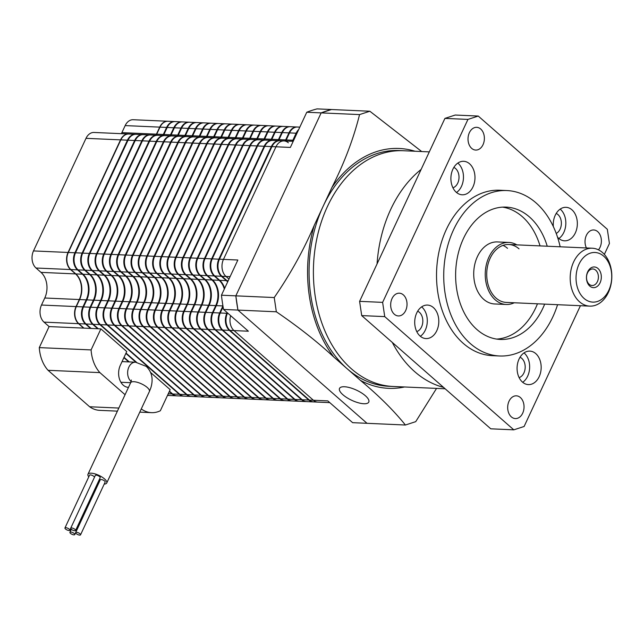 <?xml version="1.0" encoding="UTF-8"?>
<svg xmlns="http://www.w3.org/2000/svg" width="644" height="644" viewBox="0 0 644 644"><rect width="100%" height="100%" fill="white"/><g stroke="black" fill="none" stroke-linecap="round" stroke-linejoin="round"><path stroke-width="0.97" d="M224.651 288.327A18.628 13.379 92.5 0 0 219.725 280.325L214.766 275.97A12.421 8.919 -87.5 0 1 212.238 258.88L264.74 146.285A12.421 8.919 -87.5 0 1 272.742 140.408L279.359 140.706A12.421 8.919 92.5 0 0 271.357 146.582L218.855 259.178A12.421 8.919 92.5 0 0 221.383 276.26L226.35 280.615A18.628 13.379 -87.5 0 1 227.646 281.919M227.163 312.614L226.849 313.29A12.421 8.919 92.5 0 0 229.377 330.372L308.806 400.045A12.421 8.919 92.5 0 0 313.177 401.896A12.421 8.919 92.5 0 0 313.459 401.904M313.177 401.896L306.552 401.606A12.421 8.919 -87.5 0 1 302.181 399.755L222.76 330.082A12.421 8.919 -87.5 0 1 220.232 312.992L223.09 306.858M272.452 140.408A12.421 8.919 92.5 0 0 272.162 140.384A12.421 8.919 92.5 0 0 264.169 146.26L211.659 258.856A12.421 8.919 92.5 0 0 214.186 275.946L219.153 280.301A18.628 13.379 -87.5 0 1 224.305 289.076M216.32 305.634L222.937 305.932A18.628 13.379 -87.5 0 1 222.937 305.932L219.652 312.968A12.421 8.919 92.5 0 0 222.18 330.05L301.609 399.731A12.421 8.919 92.5 0 0 305.981 401.582L299.355 401.284A12.421 8.919 -87.5 0 1 294.992 399.433L215.563 329.76A12.421 8.919 -87.5 0 1 213.035 312.67L216.32 305.634A18.628 13.379 92.5 0 0 212.528 280.003L207.569 275.648A12.421 8.919 -87.5 0 1 205.042 258.558L257.544 145.971A12.421 8.919 -87.5 0 1 265.545 140.094L272.162 140.384M292.907 141.31A18.628 13.379 92.5 0 0 293.431 140.263L296.715 133.228A12.421 8.919 -87.5 0 1 298.003 131.022M298.784 401.26L292.167 400.962A12.421 8.919 -87.5 0 1 287.796 399.111L208.366 329.438A12.421 8.919 -87.5 0 1 205.839 312.348L209.123 305.312A18.628 13.379 92.5 0 0 205.339 279.681L200.373 275.326A12.421 8.919 -87.5 0 1 197.845 258.244L250.347 145.649A12.421 8.919 -87.5 0 1 258.349 139.772L264.966 140.07A12.421 8.919 92.5 0 0 256.972 145.938L204.47 258.534A12.421 8.919 92.5 0 0 206.99 275.624L211.957 279.979A18.628 13.379 -87.5 0 1 215.74 305.61L212.464 312.646A12.421 8.919 92.5 0 0 214.983 329.736L294.413 399.409A12.421 8.919 92.5 0 0 298.784 401.26A12.421 8.919 92.5 0 0 299.074 401.268M298.687 129.557A12.421 8.919 92.5 0 0 296.135 133.203L292.859 140.239A18.628 13.379 -87.5 0 1 292.336 141.286M285.711 140.988A18.628 13.379 92.5 0 0 286.234 139.941L289.518 132.905A12.421 8.919 -87.5 0 1 297.52 127.029L299.822 127.134M258.059 139.764A12.421 8.919 92.5 0 0 257.777 139.748A12.421 8.919 92.5 0 0 249.775 145.625L197.273 258.212A12.421 8.919 92.5 0 0 199.793 275.302L204.76 279.657A18.628 13.379 -87.5 0 1 208.543 305.288L205.267 312.324A12.421 8.919 92.5 0 0 207.787 329.414L287.216 399.087A12.421 8.919 92.5 0 0 291.587 400.938A12.421 8.919 92.5 0 0 291.877 400.946M291.587 400.938L284.97 400.64A12.421 8.919 -87.5 0 1 280.599 398.789L201.17 329.116A12.421 8.919 -87.5 0 1 198.642 312.034L201.926 304.99A18.628 13.379 92.5 0 0 198.143 279.359L193.176 275.004A12.421 8.919 -87.5 0 1 190.648 257.922L243.158 145.327A12.421 8.919 -87.5 0 1 251.152 139.45L257.777 139.748M278.514 140.666A18.628 13.379 92.5 0 0 279.037 139.619L282.322 132.583A12.421 8.919 -87.5 0 1 290.323 126.707L296.94 127.005A12.421 8.919 92.5 0 0 288.939 132.881L285.662 139.917A18.628 13.379 -87.5 0 1 285.139 140.964M284.39 400.616L277.773 400.327A12.421 8.919 -87.5 0 1 273.402 398.475L193.973 328.802A12.421 8.919 -87.5 0 1 191.453 311.712L194.73 304.676A18.628 13.379 92.5 0 0 190.946 279.045L185.979 274.69A12.421 8.919 -87.5 0 1 183.46 257.6L235.962 145.005A12.421 8.919 -87.5 0 1 243.955 139.128L250.58 139.426A12.421 8.919 92.5 0 0 242.579 145.303L190.077 257.898A12.421 8.919 92.5 0 0 192.596 274.98L197.563 279.335A18.628 13.379 -87.5 0 1 201.355 304.966L198.07 312.002A12.421 8.919 92.5 0 0 200.59 329.092L280.019 398.765A12.421 8.919 92.5 0 0 284.39 400.616A12.421 8.919 92.5 0 0 284.68 400.624M290.033 126.707A12.421 8.919 92.5 0 0 289.744 126.683A12.421 8.919 92.5 0 0 281.75 132.559L278.466 139.595A18.628 13.379 -87.5 0 1 277.942 140.642M271.317 140.352A18.628 13.379 92.5 0 0 271.849 139.305L275.125 132.262A12.421 8.919 -87.5 0 1 283.127 126.393L289.744 126.683M243.674 139.128A12.421 8.919 92.5 0 0 243.384 139.104A12.421 8.919 92.5 0 0 235.382 144.981L182.88 257.576A12.421 8.919 92.5 0 0 185.408 274.666L190.366 279.013A18.628 13.379 -87.5 0 1 194.158 304.652L190.874 311.688A12.421 8.919 92.5 0 0 193.401 328.77L272.831 398.451A12.421 8.919 92.5 0 0 277.194 400.294A12.421 8.919 92.5 0 0 277.483 400.302M277.194 400.294L270.577 400.005A12.421 8.919 -87.5 0 1 266.205 398.153L186.776 328.48A12.421 8.919 -87.5 0 1 184.256 311.39L187.533 304.354A18.628 13.379 92.5 0 0 183.749 278.723L178.782 274.368A12.421 8.919 -87.5 0 1 176.263 257.278L228.765 144.683A12.421 8.919 -87.5 0 1 236.759 138.814L243.384 139.104M264.129 140.03A18.628 13.379 92.5 0 0 264.652 138.983L267.928 131.948A12.421 8.919 -87.5 0 1 275.93 126.071L282.547 126.361A12.421 8.919 92.5 0 0 274.553 132.237L271.269 139.273A18.628 13.379 -87.5 0 1 270.746 140.32M270.005 399.98L263.38 399.683A12.421 8.919 -87.5 0 1 259.009 397.831L179.579 328.158A12.421 8.919 -87.5 0 1 177.06 311.068L180.336 304.032A18.628 13.379 92.5 0 0 176.553 278.401L171.586 274.046A12.421 8.919 -87.5 0 1 169.066 256.956L221.568 144.369A12.421 8.919 -87.5 0 1 229.57 138.492L236.187 138.782A12.421 8.919 92.5 0 0 228.185 144.659L175.683 257.254A12.421 8.919 92.5 0 0 178.211 274.344L183.17 278.699A18.628 13.379 -87.5 0 1 186.961 304.33L183.677 311.366A12.421 8.919 92.5 0 0 186.205 328.456L265.634 398.129A12.421 8.919 92.5 0 0 270.005 399.98A12.421 8.919 92.5 0 0 270.287 399.98M275.64 126.063A12.421 8.919 92.5 0 0 275.35 126.047A12.421 8.919 92.5 0 0 267.357 131.915L264.072 138.959A18.628 13.379 -87.5 0 1 263.549 140.006M256.932 139.708A18.628 13.379 92.5 0 0 257.455 138.661L260.731 131.626A12.421 8.919 -87.5 0 1 268.733 125.749L275.35 126.047M229.28 138.484A12.421 8.919 92.5 0 0 228.99 138.468A12.421 8.919 92.5 0 0 220.989 144.337L168.487 256.932A12.421 8.919 92.5 0 0 171.014 274.022L175.981 278.377A18.628 13.379 -87.5 0 1 179.765 304.008L176.48 311.044A12.421 8.919 92.5 0 0 179.008 328.134L258.437 397.807A12.421 8.919 92.5 0 0 262.808 399.658A12.421 8.919 92.5 0 0 263.09 399.666M262.808 399.658L256.183 399.361A12.421 8.919 -87.5 0 1 251.812 397.509L172.383 327.836A12.421 8.919 -87.5 0 1 169.863 310.754L173.147 303.71A18.628 13.379 92.5 0 0 169.356 278.079L164.397 273.724A12.421 8.919 -87.5 0 1 161.869 256.642L214.372 144.047A12.421 8.919 -87.5 0 1 222.373 138.17L228.99 138.468M249.735 139.386A18.628 13.379 92.5 0 0 250.258 138.339L253.543 131.304A12.421 8.919 -87.5 0 1 261.536 125.427L268.162 125.725A12.421 8.919 92.5 0 0 260.16 131.601L256.876 138.637A18.628 13.379 -87.5 0 1 256.352 139.684M255.612 399.336L248.987 399.047A12.421 8.919 -87.5 0 1 244.623 397.195L165.194 327.514A12.421 8.919 -87.5 0 1 162.666 310.432L165.951 303.396A18.628 13.379 92.5 0 0 162.159 277.765L157.2 273.41A12.421 8.919 -87.5 0 1 154.673 256.32L207.175 143.725A12.421 8.919 -87.5 0 1 215.177 137.848L221.794 138.146A12.421 8.919 92.5 0 0 213.8 144.023L161.29 256.618A12.421 8.919 92.5 0 0 163.818 273.7L168.784 278.055A18.628 13.379 -87.5 0 1 172.568 303.686L169.283 310.722A12.421 8.919 92.5 0 0 171.811 327.812L251.241 397.485A12.421 8.919 92.5 0 0 255.612 399.336A12.421 8.919 92.5 0 0 255.901 399.344M261.247 125.419A12.421 8.919 92.5 0 0 260.965 125.403A12.421 8.919 92.5 0 0 252.963 131.279L249.679 138.315A18.628 13.379 -87.5 0 1 249.156 139.362M242.538 139.072A18.628 13.379 92.5 0 0 243.062 138.017L246.346 130.982A12.421 8.919 -87.5 0 1 254.34 125.105L260.965 125.403M214.887 137.848A12.421 8.919 92.5 0 0 214.597 137.824A12.421 8.919 92.5 0 0 206.603 143.701L154.101 256.296A12.421 8.919 92.5 0 0 156.621 273.378L161.588 277.733A18.628 13.379 -87.5 0 1 165.371 303.364L162.095 310.408A12.421 8.919 92.5 0 0 164.614 327.49L244.044 397.163A12.421 8.919 92.5 0 0 248.415 399.014A12.421 8.919 92.5 0 0 248.705 399.022M248.415 399.014L241.798 398.725A12.421 8.919 -87.5 0 1 237.427 396.873L157.997 327.2A12.421 8.919 -87.5 0 1 155.47 310.11L158.754 303.074A18.628 13.379 92.5 0 0 154.963 277.443L150.004 273.088A12.421 8.919 -87.5 0 1 147.476 255.998L199.978 143.403A12.421 8.919 -87.5 0 1 207.98 137.534L214.597 137.824M235.342 138.75A18.628 13.379 92.5 0 0 235.865 137.703L239.149 130.668A12.421 8.919 -87.5 0 1 247.143 124.791L253.768 125.081A12.421 8.919 92.5 0 0 245.767 130.957L242.49 137.993A18.628 13.379 -87.5 0 1 241.959 139.04M241.218 398.7L234.601 398.403A12.421 8.919 -87.5 0 1 230.23 396.551L150.801 326.878A12.421 8.919 -87.5 0 1 148.273 309.788L151.557 302.752A18.628 13.379 92.5 0 0 147.774 277.121L142.807 272.766A12.421 8.919 -87.5 0 1 140.279 255.676L192.789 143.089A12.421 8.919 -87.5 0 1 200.783 137.212L207.4 137.502A12.421 8.919 92.5 0 0 199.407 143.379L146.904 255.974A12.421 8.919 92.5 0 0 149.424 273.064L154.391 277.419A18.628 13.379 -87.5 0 1 158.174 303.05L154.898 310.086A12.421 8.919 92.5 0 0 157.418 327.176L236.847 396.849A12.421 8.919 92.5 0 0 241.218 398.7A12.421 8.919 92.5 0 0 241.508 398.7M246.861 124.783A12.421 8.919 92.5 0 0 246.572 124.767A12.421 8.919 92.5 0 0 238.57 130.635L235.293 137.679A18.628 13.379 -87.5 0 1 234.77 138.726M228.145 138.428A18.628 13.379 92.5 0 0 228.668 137.381L231.953 130.346A12.421 8.919 -87.5 0 1 239.954 124.469L246.572 124.767M200.493 137.204A12.421 8.919 92.5 0 0 200.212 137.188A12.421 8.919 92.5 0 0 192.21 143.057L139.708 255.652A12.421 8.919 92.5 0 0 142.227 272.742L147.194 277.097A18.628 13.379 -87.5 0 1 150.978 302.728L147.701 309.764A12.421 8.919 92.5 0 0 150.221 326.854L229.65 396.527A12.421 8.919 92.5 0 0 234.022 398.378A12.421 8.919 92.5 0 0 234.311 398.386M234.022 398.378L227.404 398.081A12.421 8.919 -87.5 0 1 223.033 396.229L143.604 326.556A12.421 8.919 -87.5 0 1 141.076 309.466L144.361 302.43A18.628 13.379 92.5 0 0 140.577 276.799L135.61 272.444A12.421 8.919 -87.5 0 1 133.083 255.362L185.593 142.767A12.421 8.919 -87.5 0 1 193.586 136.89L200.212 137.188M220.948 138.106A18.628 13.379 92.5 0 0 221.48 137.059L224.756 130.024A12.421 8.919 -87.5 0 1 232.758 124.147L239.375 124.445A12.421 8.919 92.5 0 0 231.381 130.321L228.097 137.357A18.628 13.379 -87.5 0 1 227.573 138.404M226.825 398.056L220.208 397.759A12.421 8.919 -87.5 0 1 215.837 395.915L136.407 326.234A12.421 8.919 -87.5 0 1 133.888 309.152L137.164 302.117A18.628 13.379 92.5 0 0 133.38 276.477L128.414 272.13A12.421 8.919 -87.5 0 1 125.894 255.04L178.396 142.445A12.421 8.919 -87.5 0 1 186.39 136.568L193.015 136.866A12.421 8.919 92.5 0 0 185.013 142.743L132.511 255.33A12.421 8.919 92.5 0 0 135.039 272.42L139.998 276.775A18.628 13.379 -87.5 0 1 143.789 302.406L140.505 309.442A12.421 8.919 92.5 0 0 143.032 326.532L222.454 396.205A12.421 8.919 92.5 0 0 226.825 398.056A12.421 8.919 92.5 0 0 227.115 398.064M232.468 124.139A12.421 8.919 92.5 0 0 232.178 124.123A12.421 8.919 92.5 0 0 224.184 129.999L220.9 137.035A18.628 13.379 -87.5 0 1 220.377 138.082M213.76 137.784A18.628 13.379 92.5 0 0 214.283 136.737L217.559 129.702A12.421 8.919 -87.5 0 1 225.561 123.825L232.178 124.123M186.108 136.56A12.421 8.919 92.5 0 0 185.818 136.544A12.421 8.919 92.5 0 0 177.816 142.421L125.314 255.016A12.421 8.919 92.5 0 0 127.842 272.098L132.801 276.453A18.628 13.379 -87.5 0 1 136.592 302.084L133.308 309.128A12.421 8.919 92.5 0 0 135.836 326.21L215.265 395.883A12.421 8.919 92.5 0 0 219.628 397.734A12.421 8.919 92.5 0 0 219.918 397.742M219.628 397.734L213.011 397.445A12.421 8.919 -87.5 0 1 208.64 395.593L129.211 325.92A12.421 8.919 -87.5 0 1 126.691 308.83L129.967 301.795A18.628 13.379 92.5 0 0 126.184 276.163L121.217 271.808A12.421 8.919 -87.5 0 1 118.697 254.718L171.199 142.123A12.421 8.919 -87.5 0 1 179.201 136.246L185.818 136.544M206.563 137.47A18.628 13.379 92.5 0 0 207.086 136.423L210.363 129.38A12.421 8.919 -87.5 0 1 218.364 123.511L224.981 123.801A12.421 8.919 92.5 0 0 216.988 129.677L213.703 136.713A18.628 13.379 -87.5 0 1 213.18 137.76M212.439 397.42L205.814 397.123A12.421 8.919 -87.5 0 1 201.443 395.271L122.014 325.598A12.421 8.919 -87.5 0 1 119.494 308.508L122.779 301.473A18.628 13.379 92.5 0 0 118.987 275.841L114.02 271.486A12.421 8.919 -87.5 0 1 111.501 254.396L164.003 141.809A12.421 8.919 -87.5 0 1 172.004 135.932L178.621 136.222A12.421 8.919 92.5 0 0 170.62 142.099L118.118 254.694A12.421 8.919 92.5 0 0 120.645 271.784L125.612 276.139A18.628 13.379 -87.5 0 1 129.396 301.77L126.111 308.806A12.421 8.919 92.5 0 0 128.639 325.888L208.068 395.569A12.421 8.919 92.5 0 0 212.439 397.42A12.421 8.919 92.5 0 0 212.721 397.42M218.075 123.503A12.421 8.919 92.5 0 0 217.793 123.479A12.421 8.919 92.5 0 0 209.791 129.355L206.507 136.391A18.628 13.379 -87.5 0 1 205.983 137.446M199.366 137.148A18.628 13.379 92.5 0 0 199.89 136.101L203.174 129.066A12.421 8.919 -87.5 0 1 211.168 123.189L217.793 123.479M171.715 135.924A12.421 8.919 92.5 0 0 171.425 135.908A12.421 8.919 92.5 0 0 163.431 141.777L110.921 254.372A12.421 8.919 92.5 0 0 113.449 271.462L118.416 275.817A18.628 13.379 -87.5 0 1 122.199 301.448L118.915 308.484A12.421 8.919 92.5 0 0 121.442 325.574L200.872 395.247A12.421 8.919 92.5 0 0 205.243 397.098A12.421 8.919 92.5 0 0 205.533 397.107M205.243 397.098L198.618 396.801A12.421 8.919 -87.5 0 1 194.255 394.949L114.825 325.276A12.421 8.919 -87.5 0 1 112.298 308.186L115.582 301.151A18.628 13.379 92.5 0 0 111.79 275.519L106.832 271.164A12.421 8.919 -87.5 0 1 104.304 254.082L156.806 141.487A12.421 8.919 -87.5 0 1 164.808 135.61L171.425 135.908M192.17 136.826A18.628 13.379 92.5 0 0 192.693 135.779L195.977 128.744A12.421 8.919 -87.5 0 1 203.971 122.867L210.596 123.165A12.421 8.919 92.5 0 0 202.594 129.033L199.31 136.077A18.628 13.379 -87.5 0 1 198.787 137.124M198.046 396.776L191.429 396.479A12.421 8.919 -87.5 0 1 187.058 394.627L107.629 324.954A12.421 8.919 -87.5 0 1 105.101 307.872L108.385 300.829A18.628 13.379 92.5 0 0 104.594 275.197L99.635 270.842A12.421 8.919 -87.5 0 1 97.107 253.76L149.609 141.165A12.421 8.919 -87.5 0 1 157.611 135.288L164.228 135.586A12.421 8.919 92.5 0 0 156.234 141.463L103.732 254.05A12.421 8.919 92.5 0 0 106.252 271.14L111.219 275.495A18.628 13.379 -87.5 0 1 115.002 301.126L111.726 308.162A12.421 8.919 92.5 0 0 114.246 325.252L193.675 394.925A12.421 8.919 92.5 0 0 198.046 396.776A12.421 8.919 92.5 0 0 198.336 396.784M203.689 122.859A12.421 8.919 92.5 0 0 203.399 122.843A12.421 8.919 92.5 0 0 195.398 128.72L192.121 135.755A18.628 13.379 -87.5 0 1 191.59 136.802M184.973 136.504A18.628 13.379 92.5 0 0 185.496 135.457L188.781 128.422A12.421 8.919 -87.5 0 1 196.774 122.545L203.399 122.843M157.321 135.28A12.421 8.919 92.5 0 0 157.031 135.264A12.421 8.919 92.5 0 0 149.038 141.141L96.536 253.736A12.421 8.919 92.5 0 0 99.055 270.818L104.022 275.173A18.628 13.379 -87.5 0 1 107.806 300.804L104.529 307.84A12.421 8.919 92.5 0 0 107.049 324.93L186.478 394.603A12.421 8.919 92.5 0 0 190.849 396.454A12.421 8.919 92.5 0 0 191.139 396.463M190.849 396.454L184.232 396.165A12.421 8.919 -87.5 0 1 179.861 394.313L100.432 324.64A12.421 8.919 -87.5 0 1 97.904 307.55L101.189 300.515A18.628 13.379 92.5 0 0 97.405 274.883L92.438 270.528A12.421 8.919 -87.5 0 1 89.91 253.438L142.413 140.843A12.421 8.919 -87.5 0 1 150.414 134.966L157.031 135.264M177.776 136.19A18.628 13.379 92.5 0 0 178.299 135.143L181.584 128.1A12.421 8.919 -87.5 0 1 189.586 122.231L196.203 122.521A12.421 8.919 92.5 0 0 188.201 128.398L184.925 135.433A18.628 13.379 -87.5 0 1 184.401 136.48M98.315 328.77L93.235 324.318A12.421 8.919 -87.5 0 1 90.707 307.228L93.992 300.193A18.628 13.379 92.5 0 0 90.208 274.561L85.241 270.206A12.421 8.919 -87.5 0 1 82.714 253.116L135.224 140.521A12.421 8.919 -87.5 0 1 143.218 134.652L149.843 134.942A12.421 8.919 92.5 0 0 141.841 140.819L89.339 253.414A12.421 8.919 92.5 0 0 91.859 270.504L96.825 274.851A18.628 13.379 -87.5 0 1 100.609 300.482L97.333 307.526A12.421 8.919 92.5 0 0 99.852 324.608L179.282 394.281A12.421 8.919 92.5 0 0 183.653 396.132A12.421 8.919 92.5 0 0 183.943 396.141M183.653 396.132L177.036 395.843A12.421 8.919 -87.5 0 1 172.664 393.991L169.469 391.182M136.504 362.274L126.031 353.081M189.296 122.223A12.421 8.919 92.5 0 0 189.006 122.199A12.421 8.919 92.5 0 0 181.004 128.076L177.728 135.111A18.628 13.379 -87.5 0 1 177.205 136.158M170.58 135.868A18.628 13.379 92.5 0 0 171.103 134.821L174.387 127.786A12.421 8.919 -87.5 0 1 182.389 121.909L189.006 122.199M142.928 134.644A12.421 8.919 92.5 0 0 142.646 134.62A12.421 8.919 92.5 0 0 134.644 140.497L82.142 253.092A12.421 8.919 92.5 0 0 84.67 270.182L89.629 274.537A18.628 13.379 -87.5 0 1 93.42 300.168L90.136 307.204A12.421 8.919 92.5 0 0 92.656 324.294L97.735 328.746M91.118 328.448L86.038 323.996A12.421 8.919 -87.5 0 1 83.519 306.906L86.795 299.871A18.628 13.379 92.5 0 0 83.012 274.239L78.045 269.884A12.421 8.919 -87.5 0 1 75.525 252.794L128.027 140.207A12.421 8.919 -87.5 0 1 136.021 134.33L142.646 134.62M163.383 135.546A18.628 13.379 92.5 0 0 163.914 134.499L167.19 127.464A12.421 8.919 -87.5 0 1 175.192 121.587L181.809 121.885A12.421 8.919 92.5 0 0 173.816 127.754L170.531 134.797A18.628 13.379 -87.5 0 1 170.008 135.844M169.308 391.528L172.085 393.967A12.421 8.919 92.5 0 0 176.456 395.819A12.421 8.919 92.5 0 0 176.746 395.819M176.456 395.819L169.839 395.521A12.421 8.919 -87.5 0 1 167.665 395.046M125.87 353.419L135.908 362.226M129.283 361.928L124.042 357.331M83.921 328.126L78.842 323.674A12.421 8.919 -87.5 0 1 76.322 306.592L79.598 299.549A18.628 13.379 92.5 0 0 75.815 273.917L70.848 269.562A12.421 8.919 -87.5 0 1 68.328 252.48L120.831 139.885A12.421 8.919 -87.5 0 1 128.824 134.008L135.449 134.306A12.421 8.919 92.5 0 0 127.448 140.175L74.945 252.77A12.421 8.919 92.5 0 0 77.473 269.86L82.432 274.215A18.628 13.379 -87.5 0 1 86.224 299.846L82.939 306.882A12.421 8.919 92.5 0 0 85.467 323.972L90.538 328.424M123.89 357.67L128.703 361.904M167.593 395.199A12.421 8.919 92.5 0 0 169.259 395.497A12.421 8.919 92.5 0 0 169.549 395.505M174.902 121.579A12.421 8.919 92.5 0 0 174.613 121.563A12.421 8.919 92.5 0 0 166.619 127.44L163.335 134.475A18.628 13.379 -87.5 0 1 162.811 135.522M156.194 135.224A18.628 13.379 92.5 0 0 156.717 134.177L159.994 127.142A12.421 8.919 -87.5 0 1 167.995 121.265L174.613 121.563M83.028 274.255A19.046 13.677 -87.5 0 1 86.473 300.064L83.189 307.099A12.003 8.622 92.5 0 0 85.628 323.618L85.692 323.674M170.298 123.334A12.003 8.622 92.5 0 0 166.868 127.657L163.584 134.693A19.046 13.677 -87.5 0 1 163.165 135.538M131.126 136.077A12.003 8.622 92.5 0 0 127.697 140.4L75.195 252.987A12.003 8.622 92.5 0 0 77.634 269.506L77.699 269.57M138.323 136.399A12.003 8.622 92.5 0 0 134.894 140.714L82.392 253.309A12.003 8.622 92.5 0 0 84.831 269.828L84.895 269.884M177.494 123.656A12.003 8.622 92.5 0 0 174.057 127.971L170.781 135.015A19.046 13.677 -87.5 0 1 170.362 135.86M90.224 274.577A19.046 13.677 -87.5 0 1 93.662 300.386L90.385 307.421A12.003 8.622 92.5 0 0 92.825 323.94L92.889 323.996M97.421 274.891A19.046 13.677 -87.5 0 1 100.858 300.708L97.582 307.743A12.003 8.622 92.5 0 0 100.021 324.262L100.086 324.318M184.691 123.978A12.003 8.622 92.5 0 0 181.254 128.293L177.977 135.329A19.046 13.677 -87.5 0 1 177.559 136.174M145.52 136.713A12.003 8.622 92.5 0 0 142.091 141.036L89.588 253.631A12.003 8.622 92.5 0 0 92.028 270.15L92.092 270.206M152.717 137.035A12.003 8.622 92.5 0 0 149.287 141.358L96.785 253.953A12.003 8.622 92.5 0 0 99.224 270.472L99.289 270.528M191.88 124.292A12.003 8.622 92.5 0 0 188.451 128.615L185.174 135.651A19.046 13.677 -87.5 0 1 184.756 136.496M104.618 275.213A19.046 13.677 -87.5 0 1 108.055 301.022L104.771 308.057A12.003 8.622 92.5 0 0 107.218 324.576L107.282 324.64M111.806 275.535A19.046 13.677 -87.5 0 1 115.252 301.344L111.967 308.379A12.003 8.622 92.5 0 0 114.407 324.898L114.479 324.954M199.077 124.614A12.003 8.622 92.5 0 0 195.647 128.937L192.363 135.973A19.046 13.677 -87.5 0 1 191.952 136.818M159.913 137.357A12.003 8.622 92.5 0 0 156.484 141.68L103.974 254.267A12.003 8.622 92.5 0 0 106.413 270.786L106.485 270.85M167.11 137.679A12.003 8.622 92.5 0 0 163.673 141.994L111.171 254.589A12.003 8.622 92.5 0 0 113.61 271.108L113.682 271.164M206.273 124.936A12.003 8.622 92.5 0 0 202.844 129.259L199.56 136.295A19.046 13.677 -87.5 0 1 199.141 137.14M119.003 275.857A19.046 13.677 -87.5 0 1 122.449 301.666L119.164 308.701A12.003 8.622 92.5 0 0 121.603 325.22L121.676 325.276M126.2 276.179A19.046 13.677 -87.5 0 1 129.645 301.988L126.361 309.023A12.003 8.622 92.5 0 0 128.8 325.542L128.872 325.598M213.47 125.258A12.003 8.622 92.5 0 0 210.041 129.573L206.756 136.608A19.046 13.677 -87.5 0 1 206.338 137.454M174.299 138.001A12.003 8.622 92.5 0 0 170.869 142.316L118.367 254.911A12.003 8.622 92.5 0 0 120.806 271.43L120.879 271.486M181.495 138.315A12.003 8.622 92.5 0 0 178.066 142.638L125.564 255.233A12.003 8.622 92.5 0 0 128.003 271.752L128.067 271.808M220.667 125.572A12.003 8.622 92.5 0 0 217.237 129.895L213.953 136.93A19.046 13.677 -87.5 0 1 213.534 137.776M139.998 276.775L133.38 276.477A19.046 13.677 -87.5 0 1 136.842 302.302L133.558 309.345A12.003 8.622 92.5 0 0 135.997 325.856L136.061 325.92M147.194 277.097L140.577 276.799A19.046 13.677 -87.5 0 1 144.031 302.624L140.754 309.659A12.003 8.622 92.5 0 0 143.193 326.178L143.258 326.242M227.863 125.894A12.003 8.622 92.5 0 0 224.426 130.217L221.15 137.252A19.046 13.677 -87.5 0 1 220.731 138.098M188.692 138.637A12.003 8.622 92.5 0 0 185.263 142.96L132.761 255.547A12.003 8.622 92.5 0 0 135.2 272.066L135.264 272.13M195.889 138.959A12.003 8.622 92.5 0 0 192.459 143.274L139.957 255.869A12.003 8.622 92.5 0 0 142.396 272.388L142.461 272.444M235.06 126.216A12.003 8.622 92.5 0 0 231.623 130.539L228.346 137.575A19.046 13.677 -87.5 0 1 227.928 138.42M147.79 277.137A19.046 13.677 -87.5 0 1 151.227 302.946L147.951 309.981A12.003 8.622 92.5 0 0 150.39 326.5L150.455 326.556M154.987 277.459A19.046 13.677 -87.5 0 1 158.424 303.268L155.148 310.303A12.003 8.622 92.5 0 0 157.587 326.822L157.651 326.878M242.249 126.538A12.003 8.622 92.5 0 0 238.819 130.853L235.543 137.897A19.046 13.677 -87.5 0 1 235.124 138.742M203.085 139.281A12.003 8.622 92.5 0 0 199.656 143.596L147.154 256.191A12.003 8.622 92.5 0 0 149.593 272.71L149.658 272.766M210.282 139.595A12.003 8.622 92.5 0 0 206.853 143.918L154.343 256.513A12.003 8.622 92.5 0 0 156.79 273.032L156.854 273.088M249.445 126.86A12.003 8.622 92.5 0 0 246.016 131.175L242.732 138.21A19.046 13.677 -87.5 0 1 242.321 139.056M168.784 278.055L162.159 277.765A19.046 13.677 -87.5 0 1 165.621 303.582L162.336 310.625A12.003 8.622 92.5 0 0 164.784 327.144L164.848 327.2M175.981 278.377L169.356 278.079A19.046 13.677 -87.5 0 1 172.817 303.904L169.533 310.939A12.003 8.622 92.5 0 0 171.972 327.458L172.045 327.522M256.642 127.174A12.003 8.622 92.5 0 0 253.213 131.497L249.928 138.532A19.046 13.677 -87.5 0 1 249.518 139.378M217.479 139.917A12.003 8.622 92.5 0 0 214.041 144.24L161.539 256.835A12.003 8.622 92.5 0 0 163.978 273.354L164.051 273.41M224.676 140.239A12.003 8.622 92.5 0 0 221.238 144.562L168.736 257.149A12.003 8.622 92.5 0 0 171.175 273.668L171.248 273.732M263.839 127.496A12.003 8.622 92.5 0 0 260.409 131.819L257.125 138.854A19.046 13.677 -87.5 0 1 256.706 139.7M176.569 278.417A19.046 13.677 -87.5 0 1 180.014 304.226L176.73 311.261A12.003 8.622 92.5 0 0 179.169 327.78L179.241 327.836M183.765 278.739A19.046 13.677 -87.5 0 1 187.211 304.548L183.926 311.583A12.003 8.622 92.5 0 0 186.366 328.102L186.43 328.158M271.035 127.818A12.003 8.622 92.5 0 0 267.606 132.133L264.322 139.176A19.046 13.677 -87.5 0 1 263.903 140.022M231.864 140.561A12.003 8.622 92.5 0 0 228.435 144.876L175.933 257.471A12.003 8.622 92.5 0 0 178.372 273.99L178.436 274.046M239.061 140.875A12.003 8.622 92.5 0 0 235.632 145.198L183.129 257.793A12.003 8.622 92.5 0 0 185.569 274.312L185.633 274.368M278.232 128.14A12.003 8.622 92.5 0 0 274.803 132.455L271.518 139.49A19.046 13.677 -87.5 0 1 271.1 140.336M197.563 279.335L190.946 279.045A19.046 13.677 -87.5 0 1 194.399 304.87L191.123 311.905A12.003 8.622 92.5 0 0 193.562 328.424L193.627 328.48M204.76 279.657L198.143 279.359A19.046 13.677 -87.5 0 1 201.596 305.184L198.32 312.219A12.003 8.622 92.5 0 0 200.759 328.738L200.823 328.802M285.429 128.454A12.003 8.622 92.5 0 0 281.992 132.777L278.715 139.812A19.046 13.677 -87.5 0 1 278.297 140.658M246.258 141.197A12.003 8.622 92.5 0 0 242.828 145.52L190.326 258.115A12.003 8.622 92.5 0 0 192.765 274.634L192.83 274.69M253.454 141.519A12.003 8.622 92.5 0 0 250.025 145.842L197.523 258.429A12.003 8.622 92.5 0 0 199.962 274.948L200.026 275.012M292.626 128.776A12.003 8.622 92.5 0 0 289.188 133.099L285.912 140.134A19.046 13.677 -87.5 0 1 285.493 140.98M211.957 279.979L205.339 279.681A19.046 13.677 -87.5 0 1 208.793 305.506L205.517 312.541A12.003 8.622 92.5 0 0 207.956 329.06L208.02 329.116M212.544 280.019A19.046 13.677 -87.5 0 1 215.99 305.828L212.705 312.863A12.003 8.622 92.5 0 0 215.152 329.382L215.217 329.438M298.228 130.555A12.003 8.622 92.5 0 0 296.385 133.421L293.101 140.456A19.046 13.677 -87.5 0 1 292.69 141.302M260.651 141.841A12.003 8.622 92.5 0 0 257.222 146.156L204.712 258.751A12.003 8.622 92.5 0 0 207.159 275.27L207.223 275.326M267.848 142.163A12.003 8.622 92.5 0 0 264.41 146.478L211.908 259.073A12.003 8.622 92.5 0 0 214.347 275.592L214.42 275.648M223.033 306.48L219.902 313.185A12.003 8.622 92.5 0 0 222.341 329.704L222.413 329.76M226.35 280.615L219.725 280.325A19.046 13.677 -87.5 0 1 224.506 288.641M227.831 281.517A18.628 13.379 92.5 0 0 226.921 280.647A19.046 13.677 -87.5 0 1 227.807 281.565M227.413 312.831L227.099 313.507A12.003 8.622 92.5 0 0 229.538 330.026L229.61 330.082M329.792 402.637L317.782 402.106A12.421 8.919 -87.5 0 1 313.411 400.254L233.981 330.581A12.421 8.919 -87.5 0 1 230.641 315.665A12.421 8.919 92.5 0 0 233.981 330.581L313.411 400.254A12.421 8.919 92.5 0 0 317.782 402.106L313.749 401.928A12.421 8.919 -87.5 0 1 309.378 400.077L229.948 330.396A12.421 8.919 -87.5 0 1 227.429 313.314L227.582 312.984M275.044 142.477A12.003 8.622 92.5 0 0 271.607 146.8L219.105 259.395A12.003 8.622 92.5 0 0 221.544 275.914L221.617 275.97M228.209 280.704L226.921 280.647L221.955 276.292A12.421 8.919 -87.5 0 1 219.435 259.202L271.937 146.607A12.421 8.919 -87.5 0 1 279.939 140.73L283.964 140.915A12.421 8.919 92.5 0 0 275.97 146.784L223.46 259.379A12.421 8.919 92.5 0 0 225.988 276.469L228.966 279.077L225.988 276.469A12.421 8.919 -87.5 0 1 223.46 259.379L275.97 146.784A12.421 8.919 -87.5 0 1 283.964 140.915L293.205 141.326M288.335 142.767A12.421 8.919 92.5 0 0 283.964 140.915M271.937 146.607L290.355 147.428L306.761 112.241A159.704 114.68 -87.5 0 1 317.073 108.884L369.857 111.235L421.691 151.541M229.948 330.396L248.375 331.217L223.549 309.442A159.704 114.68 -87.5 0 1 221.447 295.21L237.853 260.023L219.435 259.202M223.549 309.442L237.942 310.086L367.016 423.309L352.622 422.665L327.804 400.89L309.378 400.077M436.551 388.404L415.718 421.659L405.406 425.016L367.016 423.309L237.942 310.086A159.704 114.68 -87.5 0 1 235.841 295.846L321.155 112.885A159.704 114.68 -87.5 0 1 331.467 109.528L321.155 112.885L359.553 114.592L369.857 111.235M221.447 295.21L274.231 297.552C290.508 273.869 303.871 249.759 314.312 225.215L323.111 206.346A117.981 84.718 92.5 0 0 347.092 368.682L333.785 357.009C317.395 341.827 298.252 326.75 276.34 311.793L274.231 297.552M306.761 112.241L321.155 112.885L235.841 295.846L237.942 310.086L276.34 311.793M128.687 134A12.421 8.919 92.5 0 0 128.542 133.992A12.421 8.919 92.5 0 0 120.541 139.869L68.039 252.464A12.421 8.919 92.5 0 0 70.566 269.554L75.525 273.909A18.628 13.379 -87.5 0 1 79.317 299.541L76.032 306.576A12.421 8.919 92.5 0 0 78.56 323.666L83.631 328.118M128.542 133.992L94 132.463A12.421 8.919 92.5 0 0 86.006 138.331L33.496 250.927A12.421 8.919 92.5 0 0 36.024 268.017L40.991 272.372A18.628 13.379 -87.5 0 1 44.774 298.003L41.49 305.039A12.421 8.919 92.5 0 0 44.017 322.129L49.097 326.58L100.899 328.883L126.739 351.552L120.339 365.269A14.49 10.401 -87.5 0 0 128.389 387.366A14.49 10.401 -87.5 0 0 128.486 387.374M167.851 121.265A12.421 8.919 92.5 0 0 167.706 121.257L133.171 119.72A12.421 8.919 92.5 0 0 125.169 125.596L121.885 132.632A18.628 13.379 -87.5 0 1 121.362 133.678M167.706 121.257A12.421 8.919 92.5 0 0 159.712 127.126L156.428 134.169A18.628 13.379 -87.5 0 1 155.904 135.216M587.682 271.857A10.352 7.43 -87.5 0 1 597.994 268.508A10.352 7.43 -87.5 0 1 600.095 282.748A10.352 7.43 -87.5 0 1 589.783 286.097A10.352 7.43 -87.5 0 1 587.682 271.857M597.415 281.597A8.283 5.949 92.5 0 0 592.818 268.967A8.283 5.949 92.5 0 0 587.489 272.887A8.283 5.949 92.5 0 0 592.086 285.509A8.283 5.949 92.5 0 0 597.415 281.597M578.996 264.241A24.842 17.839 92.5 0 0 584.044 298.413A24.842 17.839 92.5 0 0 608.781 290.363A24.842 17.839 92.5 0 0 603.734 256.191A24.842 17.839 92.5 0 0 578.996 264.241M608.387 292.416A28.98 20.809 -87.5 0 1 589.719 306.125A28.98 20.809 -87.5 0 1 573.635 261.931A28.98 20.809 -87.5 0 1 592.295 248.222A28.98 20.809 -87.5 0 1 608.387 292.416M71.532 527.927A2.689 0.934 -155 0 0 70.703 528.209A2.689 0.934 -155 0 0 71.943 529.746A2.689 0.934 -155 0 0 74.76 530.761A2.689 0.934 -155 0 0 75.581 530.479A2.689 0.934 -155 0 0 74.35 528.933A2.689 0.934 -155 0 0 71.532 527.927M75.581 530.479L100.19 477.703A2.689 0.934 -155 0 0 98.959 476.158A2.689 0.934 -155 0 0 96.141 475.151A2.689 0.934 -155 0 0 95.32 475.425L70.703 528.209M65.777 527.669A2.689 0.934 -155 0 0 64.947 527.951A2.689 0.934 -155 0 0 66.179 529.489A2.689 0.934 -155 0 0 69.005 530.503A2.689 0.934 -155 0 0 69.826 530.221A2.689 0.934 -155 0 0 68.594 528.676A2.689 0.934 -155 0 0 65.777 527.669M94.467 477.252A2.689 0.934 -155 0 0 92.978 475.763A2.689 0.934 -155 0 0 90.385 474.894A2.689 0.934 -155 0 0 89.564 475.167L64.947 527.951M70.735 532.024A2.689 0.934 -155 0 0 69.914 532.306A2.689 0.934 -155 0 0 71.146 533.844A2.689 0.934 -155 0 0 73.963 534.858A2.689 0.934 -155 0 0 74.793 534.576A2.689 0.934 -155 0 0 73.561 533.031A2.689 0.934 -155 0 0 70.735 532.024M76.499 532.282A2.689 0.934 -155 0 0 75.67 532.556A2.689 0.934 -155 0 0 76.902 534.101A2.689 0.934 -155 0 0 79.719 535.116A2.689 0.934 -155 0 0 80.548 534.834A2.689 0.934 -155 0 0 79.317 533.288A2.689 0.934 -155 0 0 76.499 532.282M80.548 534.834L105.157 482.058A2.689 0.934 -155 0 0 103.925 480.513A2.689 0.934 -155 0 0 101.108 479.506A2.689 0.934 -155 0 0 100.279 479.78L75.67 532.556M88.775 476.858A10.352 3.59 25 0 1 87.978 474.242A10.352 3.59 25 0 1 94.773 473.815A10.352 3.59 25 0 1 104.553 478.935A10.352 3.59 25 0 1 106.743 482.984A10.352 3.59 25 0 1 104.223 484.063M150.632 372.506L170.177 389.652L160.332 410.767A33.673 24.182 -87.5 0 1 151.493 412.659A33.673 24.182 -87.5 0 1 141.439 409.061L141.278 408.924M125.065 394.7L99.884 372.61A33.673 24.182 -87.5 0 1 91.094 349.917L100.899 328.883M117.401 411.138L99.683 410.349A33.673 24.182 -87.5 0 1 89.629 406.758L48.075 370.308A33.673 24.182 -87.5 0 1 39.284 347.615L49.097 326.58M39.284 347.615L91.094 349.917M89.629 406.758L118.842 408.055M48.075 370.308L99.884 372.61M99.434 481.607A2.689 0.934 -155 0 0 98.79 480.706M429.306 151.879L403.41 150.728A117.981 84.718 92.5 0 0 327.426 206.539A117.981 84.718 92.5 0 0 392.921 386.456A117.981 84.718 -87.5 0 1 327.426 206.539A117.981 84.718 -87.5 0 1 403.41 150.728L399.095 150.535A117.981 84.718 92.5 0 0 323.111 206.346L331.91 187.485C344.355 162.916 353.572 138.621 359.553 114.592M363.828 403.74A16.148 5.603 -155 0 0 368.779 402.065A16.148 5.603 -155 0 0 361.381 392.808A16.148 5.603 -155 0 0 344.468 386.754A16.148 5.603 -155 0 0 339.517 388.421A16.148 5.603 -155 0 0 346.915 397.678A16.148 5.603 -155 0 0 363.828 403.74M405.406 425.016C393.669 410.445 378.664 395.561 360.399 380.354L347.092 368.682A117.981 84.718 92.5 0 0 388.606 386.271L445.141 388.783M519.024 248.834A28.98 20.809 92.5 0 0 508.832 244.511A28.98 20.809 92.5 0 0 487.79 265.095A28.98 20.809 92.5 0 0 496.057 298.092A28.98 20.809 92.5 0 0 506.256 302.414L589.719 306.125M516.826 244.865A31.049 22.299 92.5 0 0 508.921 242.442A31.049 22.299 92.5 0 0 486.381 264.499A31.049 22.299 92.5 0 0 495.236 299.846A31.049 22.299 92.5 0 0 506.16 304.475A31.049 22.299 92.5 0 0 514.25 302.769M497.41 241.935A31.049 22.299 92.5 0 0 474.87 263.984A31.049 22.299 92.5 0 0 483.725 299.339A31.049 22.299 92.5 0 0 494.648 303.968A31.049 22.299 -87.5 0 1 483.725 299.339A31.049 22.299 -87.5 0 1 474.87 263.984A31.049 22.299 -87.5 0 1 497.41 241.935L508.921 242.442M507.512 248.318A28.98 20.809 92.5 0 0 503.02 245.388M414.728 371.693A117.981 84.718 -87.5 0 1 392.293 342.423A117.981 84.718 -87.5 0 0 443.515 387.358A117.981 84.718 -87.5 0 1 414.728 371.693M377.062 263.911A117.981 84.718 -87.5 0 1 421.12 169.436A117.981 84.718 -87.5 0 0 390.747 209.356A117.981 84.718 -87.5 0 0 377.062 263.911M522.477 382.101A16.768 12.043 92.5 0 0 528.378 384.605A16.768 12.043 92.5 0 0 540.549 372.699A16.768 12.043 92.5 0 0 535.768 353.604A16.768 12.043 92.5 0 0 529.867 351.109A16.768 12.043 92.5 0 0 517.696 363.015A16.768 12.043 92.5 0 0 522.477 382.101M522.711 382.303A16.768 12.043 92.5 0 0 529.626 368.07A16.768 12.043 92.5 0 0 524.248 353.089A16.768 12.043 92.5 0 0 524.015 352.888M519.12 377.617A10.554 7.583 92.5 0 0 525.053 369.044A10.554 7.583 92.5 0 0 521.793 358.37A10.554 7.583 92.5 0 0 520.022 357.243M420.113 336.079A16.768 12.043 92.5 0 0 426.014 338.575A16.768 12.043 92.5 0 0 438.186 326.669A16.768 12.043 92.5 0 0 433.404 307.582A16.768 12.043 92.5 0 0 427.503 305.079A16.768 12.043 92.5 0 0 415.332 316.985A16.768 12.043 92.5 0 0 420.113 336.079M420.347 336.281A16.768 12.043 92.5 0 0 427.27 322.048A16.768 12.043 92.5 0 0 421.892 307.067A16.768 12.043 92.5 0 0 421.659 306.866M416.757 331.588A10.554 7.583 92.5 0 0 422.697 323.014A10.554 7.583 92.5 0 0 419.429 312.348A10.554 7.583 92.5 0 0 417.666 311.221M456.29 192.29A16.768 12.043 92.5 0 0 462.191 194.794A16.768 12.043 92.5 0 0 474.362 182.88A16.768 12.043 92.5 0 0 469.581 163.793A16.768 12.043 92.5 0 0 463.68 161.298A16.768 12.043 92.5 0 0 451.508 173.204A16.768 12.043 92.5 0 0 456.29 192.29M456.524 192.492A16.768 12.043 92.5 0 0 463.447 178.259A16.768 12.043 92.5 0 0 458.069 163.278A16.768 12.043 92.5 0 0 457.836 163.077M452.933 187.807A10.554 7.583 92.5 0 0 458.874 179.233A10.554 7.583 92.5 0 0 455.606 168.559A10.554 7.583 92.5 0 0 453.843 167.432M557.535 237.209A16.768 12.043 92.5 0 0 558.654 238.32A16.768 12.043 92.5 0 0 564.555 240.816A16.768 12.043 92.5 0 0 576.726 228.91A16.768 12.043 92.5 0 0 571.944 209.815A16.768 12.043 92.5 0 0 566.044 207.32A16.768 12.043 92.5 0 0 553.333 226.559M558.887 238.522A16.768 12.043 92.5 0 0 565.802 224.281A16.768 12.043 92.5 0 0 560.425 209.308A16.768 12.043 92.5 0 0 560.191 209.107M556.223 233.442A10.554 7.583 92.5 0 0 561.31 224.595A10.554 7.583 92.5 0 0 557.97 214.581A10.554 7.583 92.5 0 0 556.199 213.462M547.239 246.217A66.235 47.559 92.5 0 0 529.473 216.972A66.235 47.559 92.5 0 0 506.168 207.102A66.235 47.559 92.5 0 0 458.077 254.147A66.235 47.559 92.5 0 0 476.971 329.567A66.235 47.559 92.5 0 0 500.283 339.436A66.235 47.559 92.5 0 0 544.663 304.121M496.693 339.09A66.235 47.559 92.5 0 0 537.466 303.799M540.042 245.903A66.235 47.559 92.5 0 0 522.284 216.65A66.235 47.559 92.5 0 0 502.561 207.127M394.337 314.24A11.383 8.179 92.5 0 0 398.346 315.938A11.383 8.179 92.5 0 0 406.614 307.848A11.383 8.179 92.5 0 0 403.361 294.888A11.383 8.179 92.5 0 0 399.361 293.189A11.383 8.179 92.5 0 0 391.093 301.271A11.383 8.179 92.5 0 0 394.337 314.24M511.352 416.877A11.383 8.179 92.5 0 0 515.353 418.576A11.383 8.179 92.5 0 0 523.62 410.486A11.383 8.179 92.5 0 0 520.376 397.525A11.383 8.179 92.5 0 0 516.367 395.827A11.383 8.179 92.5 0 0 508.1 403.917A11.383 8.179 92.5 0 0 511.352 416.877M471.682 148.37A11.383 8.179 92.5 0 0 475.691 150.068A11.383 8.179 92.5 0 0 483.958 141.986A11.383 8.179 92.5 0 0 480.706 129.017A11.383 8.179 92.5 0 0 476.705 127.327A11.383 8.179 92.5 0 0 468.438 135.409A11.383 8.179 92.5 0 0 471.682 148.37M598.461 249.832A11.383 8.179 92.5 0 0 597.721 231.663A11.383 8.179 92.5 0 0 593.712 229.964A11.383 8.179 92.5 0 0 586.104 235.978A11.383 8.179 92.5 0 0 586.418 247.964M560.151 246.797A82.794 59.449 92.5 0 0 536.041 202.9A82.794 59.449 92.5 0 0 506.909 190.56A82.794 59.449 92.5 0 0 446.791 249.365A82.794 59.449 92.5 0 0 470.41 343.638A82.794 59.449 92.5 0 0 499.543 355.979A82.794 59.449 92.5 0 0 557.575 304.692M506.909 190.56L499.712 190.238A82.794 59.449 92.5 0 0 439.594 249.043A82.794 59.449 92.5 0 0 463.213 343.316A82.794 59.449 92.5 0 0 492.346 355.665L499.543 355.979M604.362 254.396L609.425 243.521L607.324 229.28L478.251 116.057L455.228 115.035L444.924 118.391L359.602 301.352L361.703 315.592L490.776 428.815L513.807 429.838L524.111 426.481L580.429 305.707M478.251 116.057L467.947 119.414L382.625 302.374L384.734 316.615L513.807 429.838M384.734 316.615L361.703 315.592M467.947 119.414L444.924 118.391M382.625 302.374L359.602 301.352M226.849 313.29L220.232 312.992M229.377 330.372L222.76 330.082M308.806 400.045L302.181 399.755M271.357 146.582L264.74 146.285M218.855 259.178L212.238 258.88M221.383 276.26L214.766 275.97M214.186 275.946L207.569 275.648M219.153 280.301L212.528 280.003M211.659 258.856L205.042 258.558M264.169 146.26L257.544 145.971M301.609 399.731L294.992 399.433M222.18 330.05L215.563 329.76M219.652 312.968L213.035 312.67M215.74 305.61L209.123 305.312M212.464 312.646L205.839 312.348M214.983 329.736L208.366 329.438M294.413 399.409L287.796 399.111M296.135 133.203L289.518 132.905M292.859 140.239L286.234 139.941M256.972 145.938L250.347 145.649M204.47 258.534L197.845 258.244M206.99 275.624L200.373 275.326M199.793 275.302L193.176 275.004M197.273 258.212L190.648 257.922M249.775 145.625L243.158 145.327M285.662 139.917L279.037 139.619M288.939 132.881L282.322 132.583M287.216 399.087L280.599 398.789M207.787 329.414L201.17 329.116M205.267 312.324L198.642 312.034M208.543 305.288L201.926 304.99M201.355 304.966L194.73 304.676M198.07 312.002L191.453 311.712M200.59 329.092L193.973 328.802M280.019 398.765L273.402 398.475M281.75 132.559L275.125 132.262M278.466 139.595L271.849 139.305M242.579 145.303L235.962 145.005M190.077 257.898L183.46 257.6M192.596 274.98L185.979 274.69M185.408 274.666L178.782 274.368M190.366 279.013L183.749 278.723M182.88 257.576L176.263 257.278M235.382 144.981L228.765 144.683M271.269 139.273L264.652 138.983M274.553 132.237L267.928 131.948M272.831 398.451L266.205 398.153M193.401 328.77L186.776 328.48M190.874 311.688L184.256 311.39M194.158 304.652L187.533 304.354M186.961 304.33L180.336 304.032M183.17 278.699L176.553 278.401M183.677 311.366L177.06 311.068M186.205 328.456L179.579 328.158M265.634 398.129L259.009 397.831M267.357 131.915L260.731 131.626M264.072 138.959L257.455 138.661M228.185 144.659L221.568 144.369M175.683 257.254L169.066 256.956M178.211 274.344L171.586 274.046M171.014 274.022L164.397 273.724M168.487 256.932L161.869 256.642M220.989 144.337L214.372 144.047M256.876 138.637L250.258 138.339M260.16 131.601L253.543 131.304M258.437 397.807L251.812 397.509M179.008 328.134L172.383 327.836M176.48 311.044L169.863 310.754M179.765 304.008L173.147 303.71M172.568 303.686L165.951 303.396M169.283 310.722L162.666 310.432M171.811 327.812L165.194 327.514M251.241 397.485L244.623 397.195M252.963 131.279L246.346 130.982M249.679 138.315L243.062 138.017M213.8 144.023L207.175 143.725M161.29 256.618L154.673 256.32M163.818 273.7L157.2 273.41M156.621 273.378L150.004 273.088M161.588 277.733L154.963 277.443M154.101 256.296L147.476 255.998M206.603 143.701L199.978 143.403M242.49 137.993L235.865 137.703M245.767 130.957L239.149 130.668M244.044 397.163L237.427 396.873M164.614 327.49L157.997 327.2M162.095 310.408L155.47 310.11M165.371 303.364L158.754 303.074M158.174 303.05L151.557 302.752M154.391 277.419L147.774 277.121M154.898 310.086L148.273 309.788M157.418 327.176L150.801 326.878M236.847 396.849L230.23 396.551M238.57 130.635L231.953 130.346M235.293 137.679L228.668 137.381M199.407 143.379L192.789 143.089M146.904 255.974L140.279 255.676M149.424 273.064L142.807 272.766M142.227 272.742L135.61 272.444M139.708 255.652L133.083 255.362M192.21 143.057L185.593 142.767M228.097 137.357L221.48 137.059M231.381 130.321L224.756 130.024M229.65 396.527L223.033 396.229M150.221 326.854L143.604 326.556M147.701 309.764L141.076 309.466M150.978 302.728L144.361 302.43M143.789 302.406L137.164 302.117M140.505 309.442L133.888 309.152M143.032 326.532L136.407 326.234M222.454 396.205L215.837 395.915M224.184 129.999L217.559 129.702M220.9 137.035L214.283 136.737M185.013 142.743L178.396 142.445M132.511 255.33L125.894 255.04M135.039 272.42L128.414 272.13M127.842 272.098L121.217 271.808M132.801 276.453L126.184 276.163M125.314 255.016L118.697 254.718M177.816 142.421L171.199 142.123M213.703 136.713L207.086 136.423M216.988 129.677L210.363 129.38M215.265 395.883L208.64 395.593M135.836 326.21L129.211 325.92M133.308 309.128L126.691 308.83M136.592 302.084L129.967 301.795M129.396 301.77L122.779 301.473M125.612 276.139L118.987 275.841M126.111 308.806L119.494 308.508M128.639 325.888L122.014 325.598M208.068 395.569L201.443 395.271M209.791 129.355L203.174 129.066M206.507 136.391L199.89 136.101M170.62 142.099L164.003 141.809M118.118 254.694L111.501 254.396M120.645 271.784L114.02 271.486M113.449 271.462L106.832 271.164M118.416 275.817L111.79 275.519M110.921 254.372L104.304 254.082M163.431 141.777L156.806 141.487M199.31 136.077L192.693 135.779M202.594 129.033L195.977 128.744M200.872 395.247L194.255 394.949M121.442 325.574L114.825 325.276M118.915 308.484L112.298 308.186M122.199 301.448L115.582 301.151M115.002 301.126L108.385 300.829M111.219 275.495L104.594 275.197M111.726 308.162L105.101 307.872M114.246 325.252L107.629 324.954M193.675 394.925L187.058 394.627M195.398 128.72L188.781 128.422M192.121 135.755L185.496 135.457M156.234 141.463L149.609 141.165M103.732 254.05L97.107 253.76M106.252 271.14L99.635 270.842M99.055 270.818L92.438 270.528M104.022 275.173L97.405 274.883M96.536 253.736L89.91 253.438M149.038 141.141L142.413 140.843M184.925 135.433L178.299 135.143M188.201 128.398L181.584 128.1M186.478 394.603L179.861 394.313M107.049 324.93L100.432 324.64M104.529 307.84L97.904 307.55M107.806 300.804L101.189 300.515M100.609 300.482L93.992 300.193M96.825 274.851L90.208 274.561M97.333 307.526L90.707 307.228M99.852 324.608L93.235 324.318M179.282 394.281L172.664 393.991M181.004 128.076L174.387 127.786M177.728 135.111L171.103 134.821M141.841 140.819L135.224 140.521M89.339 253.414L82.714 253.116M91.859 270.504L85.241 270.206M84.67 270.182L78.045 269.884M89.629 274.537L83.012 274.239M82.142 253.092L75.525 252.794M134.644 140.497L128.027 140.207M170.531 134.797L163.914 134.499M173.816 127.754L167.19 127.464M172.085 393.967L168.245 393.79M92.656 324.294L86.038 323.996M90.136 307.204L83.519 306.906M93.42 300.168L86.795 299.871M86.224 299.846L79.598 299.549M82.432 274.215L75.815 273.917M82.939 306.882L76.322 306.592M85.467 323.972L78.842 323.674M166.619 127.44L159.994 127.142M163.335 134.475L156.717 134.177M127.448 140.175L120.831 139.885M74.945 252.77L68.328 252.48M77.473 269.86L70.848 269.562M230.101 276.654L221.955 276.292M227.984 313.338L227.429 313.314M75.525 273.909L40.991 272.372M79.317 299.541L44.774 298.003M76.032 306.576L41.49 305.039M78.56 323.666L44.017 322.129M159.712 127.126L125.169 125.596M156.428 134.169L121.885 132.632M120.541 139.869L86.006 138.331M68.039 252.464L33.496 250.927M70.566 269.554L36.024 268.017M131.135 381.49A10.352 7.43 -87.5 0 1 130.965 381.337A10.352 7.43 -87.5 0 1 128.011 369.559A10.352 7.43 -87.5 0 1 135.53 362.202L122.054 361.606M131.408 380.032L130.635 382.753A10.352 3.59 25 0 1 137.43 382.335A10.352 3.59 25 0 1 147.21 387.455A10.352 3.59 25 0 1 149.4 391.504L106.743 482.984M333.785 357.009A120.05 86.207 -87.5 0 1 314.312 225.215M404.529 386.98A120.05 86.207 -87.5 0 1 360.399 380.354M331.91 187.485A120.05 86.207 -87.5 0 1 415.018 151.243M169.259 395.497L167.488 395.416M508.832 244.511L592.295 248.222M135.53 362.202L146.252 366.388C151.952 371.966 153.481 379.099 150.849 387.793L149.4 391.504M69.914 532.306L71.315 529.296M130.635 382.753L87.978 474.242M139.78 412.136L151.493 412.659M120.895 382.27L130.66 382.705M74.793 534.576L75.638 532.757M69.826 530.221L70.679 528.402M506.16 304.475L494.648 303.968"/></g></svg>
